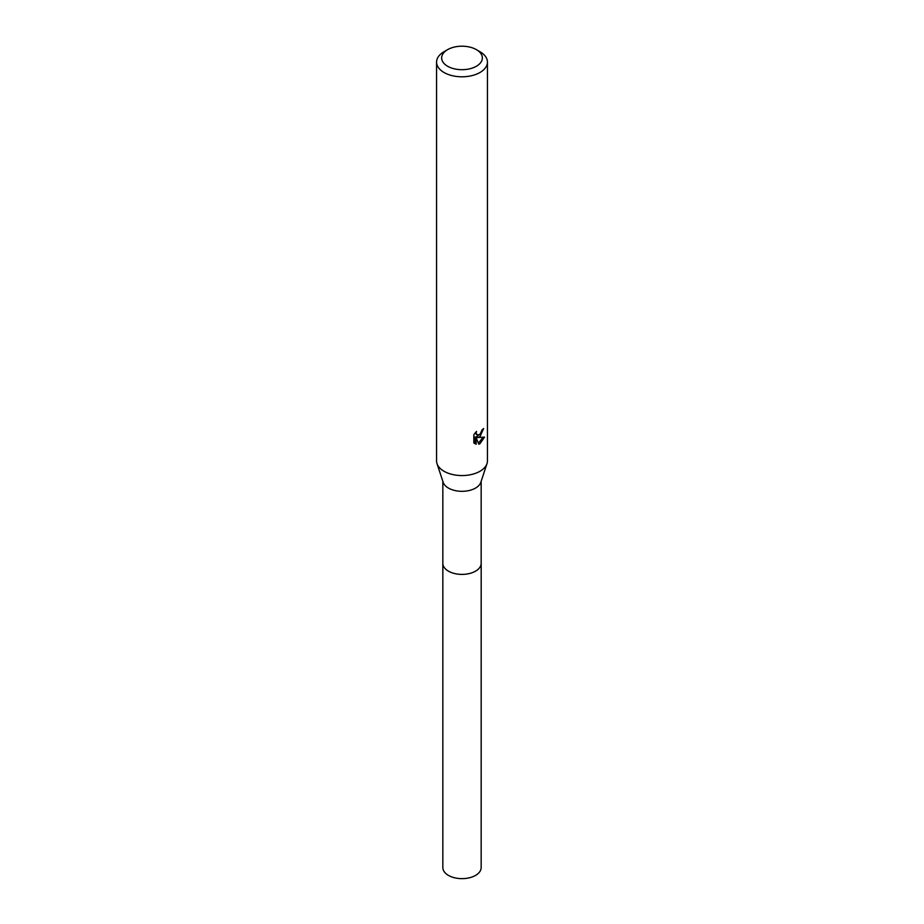 <?xml version="1.0" encoding="UTF-8"?>
<svg xmlns="http://www.w3.org/2000/svg" width="924" height="924" viewBox="0 0 924 924"><rect width="100%" height="100%" fill="white"/><g stroke="black" fill="none" stroke-linecap="round" stroke-linejoin="round"><path stroke-width="1.39" d="M481.161 562.866A19.185 11.076 180 0 1 481.185 563.34A19.161 11.065 180 0 1 475.548 571.148A19.161 11.065 180 0 1 454.666 573.55A19.161 11.065 180 0 1 442.839 563.328A19.185 11.076 180 0 1 442.839 562.866M481.161 563.005A19.173 11.065 180 0 1 475.56 571.159A19.173 11.065 180 0 1 454.4 573.492A19.173 11.065 180 0 1 442.839 563.005M476.391 49.642L479.983 51.721A25.433 14.692 180 0 1 487.433 62.104L487.433 460.868A25.433 14.692 180 0 1 486.994 463.617L480.827 482.328A19.161 11.065 180 0 1 475.548 488.08A19.161 11.065 180 0 1 456.364 490.829A19.161 11.065 180 0 1 443.173 482.328L437.006 463.617A25.433 14.692 180 0 1 436.567 460.868L436.567 62.104A25.433 14.692 180 0 1 444.017 51.721L447.609 49.642A20.351 11.746 180 0 1 476.391 49.642A20.351 11.746 180 0 1 476.391 66.251A20.351 11.746 180 0 1 447.609 66.251A20.351 11.746 180 0 1 447.609 49.642L444.017 51.721M486.994 463.617A25.433 14.692 180 0 1 479.983 471.263A25.433 14.692 180 0 1 454.516 474.913A25.433 14.692 180 0 1 437.006 463.617M473.827 434.719L476.507 431.404L476.149 433.021L477.131 434.973L479.983 434.442L482.097 429.799A25.433 14.692 0 0 0 483.645 428.517L479.983 436.636L477.546 437.56L484.523 437.11L479.983 443.705L478.794 444.213L476.149 437.63L476.149 444.271L473.827 442.908L473.827 434.707M487.433 62.104A25.433 14.692 180 0 1 479.983 72.488A25.433 14.692 180 0 1 452.263 75.676A25.433 14.692 180 0 1 436.567 62.104M481.058 433.183L476.345 436.856L477.546 437.56M482.016 430.665L482.236 429.695M477.131 434.973L475.017 433.033M474.335 443.37L474.924 443.566L474.924 436.925L476.149 437.63M478.401 443.208L482.929 437.433M474.924 443.566L476.149 444.271M442.815 563.34A19.185 11.076 180 0 0 448.44 571.171A19.185 11.076 180 0 0 469.334 573.561A19.185 11.076 180 0 0 481.185 563.34L481.161 867.578A19.161 11.065 180 0 1 469.334 877.8A19.161 11.065 180 0 1 448.452 875.398A19.161 11.065 180 0 1 442.839 867.578L442.839 481.3M481.161 563.328L481.161 481.3"/></g></svg>
